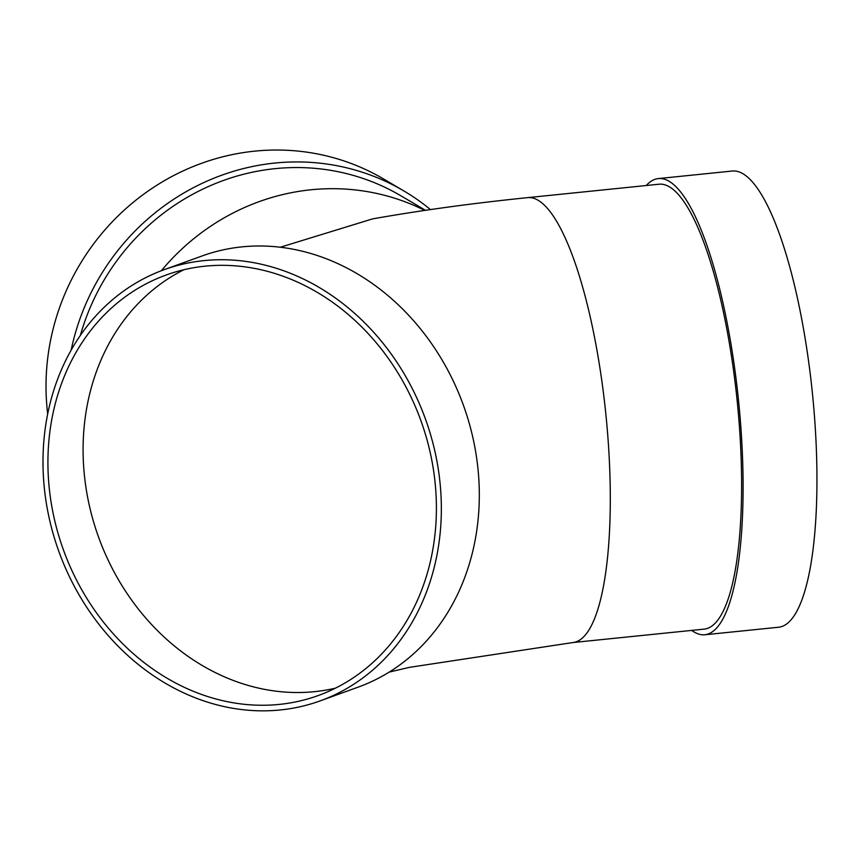 <?xml version="1.0" encoding="UTF-8"?>
<svg xmlns="http://www.w3.org/2000/svg" width="860" height="860" viewBox="0 0 860 860"><rect width="100%" height="100%" fill="white"/><g stroke="black" fill="none" stroke-linecap="round" stroke-linejoin="round"><path stroke-width="1.29" d="M280.349 247.228L372.552 218.892C420.895 210.345 472.57 203.272 527.578 197.65A223.6 55.857 84.2 0 1 605.881 414.412A223.6 55.857 84.2 0 1 573.039 642.528L704.318 629.111A223.6 55.857 84.2 0 0 740.363 441.373A223.6 55.857 84.2 0 0 658.867 184.233L527.578 197.65M229.878 265.503A223.6 190.06 -109.9 0 0 166.044 275.05A223.6 190.06 -109.9 0 0 63.457 549.991A223.6 190.06 -109.9 0 0 318.286 695.525A223.6 190.06 -109.9 0 0 431.161 457.015A223.6 190.06 -109.9 0 0 229.878 265.503M229.566 259.913A229.276 194.887 -109.9 0 0 164.109 269.707A229.276 194.887 -109.9 0 0 58.921 551.636A229.276 194.887 -109.9 0 0 320.221 700.868A229.276 194.887 -109.9 0 0 435.966 456.294A229.276 194.887 -109.9 0 0 229.566 259.913M320.221 700.868L358.19 687.118A229.276 194.887 -109.9 0 0 473.935 442.545A229.276 194.887 -109.9 0 0 267.535 246.175A229.276 194.887 -109.9 0 0 202.078 255.957L164.109 269.707M80.345 335.454A223.6 212.925 -59.4 0 1 401.061 195.886L425.496 210.313M183.986 269.707A223.6 190.06 -109.9 0 0 98.62 537.263A223.6 190.06 -109.9 0 0 335.497 688.14M646.258 185.524A229.276 57.276 84.2 0 1 658.287 178.59A229.276 57.276 84.2 0 1 738.568 400.857A229.276 57.276 84.2 0 1 704.899 634.755A229.276 57.276 84.2 0 1 691.72 630.401M658.287 178.59L732.129 171.043A229.276 57.276 84.2 0 1 812.42 393.31A229.276 57.276 84.2 0 1 778.741 627.22L704.899 634.755M71.133 350.192A229.276 218.332 -59.4 0 1 403.953 190.995A229.276 218.332 -59.4 0 1 430.473 209.582M47.687 413.95A229.276 218.332 -59.4 0 1 46.375 399.094A229.276 218.332 -59.4 0 1 154.176 186.964A229.276 218.332 -59.4 0 1 383.796 179.095L403.953 190.995M161.357 270.728A223.6 212.925 -59.4 0 1 424.754 210.421M389.171 672.101L409.317 667.371L573.039 642.528"/></g></svg>
